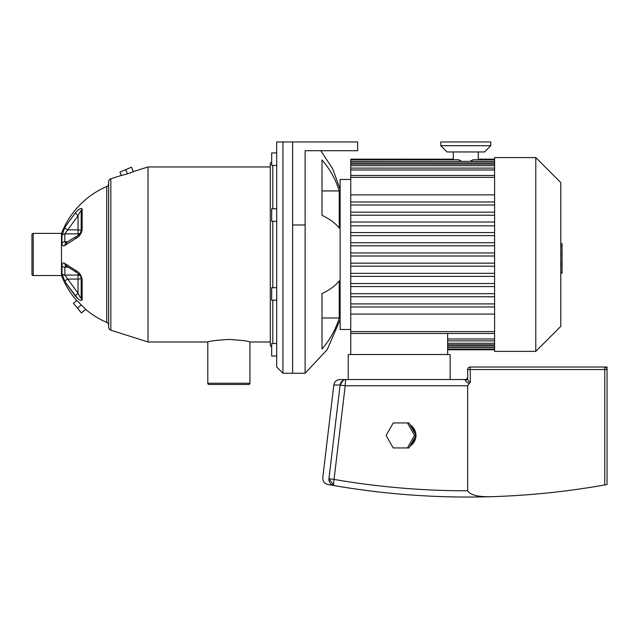 <?xml version="1.0" encoding="UTF-8"?>
<svg xmlns="http://www.w3.org/2000/svg" width="639" height="639" viewBox="0 0 639 639"><rect width="100%" height="100%" fill="white"/><g stroke="black" fill="none" stroke-linecap="round" stroke-linejoin="round"><path stroke-width="0.96" d="M414.551 438.138A12.5 12.309 90 0 1 410.837 444.672M415.941 435.686A12.5 12.309 90 0 1 409.998 446.142M470.376 382.106C468.643 381.946 467.74 380.572 467.652 377.992A2.5 2.229 180 0 1 465.352 380.221L465.152 379.526L450.152 379.526L450.152 354.525L348.255 354.525L348.255 379.526L340.012 379.526C336.553 379.806 334.485 381.643 333.806 385.037L340.1 385.037L328.949 478.683L334.053 479.418L345.204 385.78A6.254 1.102 -90 0 1 346.306 379.526A6.254 6.254 0 0 0 340.1 385.037A6.254 6.254 0 0 1 346.306 379.526A6.254 6.254 0 0 0 340.1 385.037A6.254 6.254 0 0 1 346.306 379.526L465.152 379.526A2.5 2.5 0 0 0 467.652 377.026M407.434 422.938L408.976 422.938L416.085 435.447L408.976 447.947L393.225 447.947L386.116 435.447L393.225 422.938L407.434 422.938L414.535 435.447L407.434 447.947M416.085 435.447L414.535 435.447M409.998 424.743A12.5 12.309 90 0 1 415.941 435.199M410.837 426.213A12.5 12.309 90 0 1 414.551 432.747M465.352 380.221C465.575 381.387 466.917 382.457 469.385 383.432L470.376 382.098L470.152 367.026A2.5 2.5 0 0 0 467.652 369.526L467.652 377.992C467.74 380.58 468.643 381.954 470.376 382.098M469.385 383.408L468.147 383.033M343.119 380.405L340.1 385.037L345.204 385.78L467.652 385.78L469.385 383.432M467.652 377.992L467.652 369.526L604.774 369.526L604.55 367.026L470.152 367.026M607.05 484.546L604.774 484.953L604.774 369.526L607.05 369.526A2.5 2.5 0 0 0 604.55 367.026L607.05 367.026L607.05 484.546L605.437 484.833M604.774 484.953C567.256 491.607 529.459 495.521 491.383 496.687A783.398 783.398 0 0 1 470.775 497.038C424.879 497.198 379.318 493.38 334.093 485.576C386.148 494.546 438.578 498.252 491.383 496.687C478.244 497.046 470.328 495.081 467.652 490.8C422.794 490.832 378.256 487.046 334.053 479.418A6.254 1.086 -80.2 0 0 334.093 485.576L328.254 484.546L334.093 485.576L328.949 478.683A6.254 6.254 0 0 0 334.093 485.576A6.254 6.254 0 0 1 328.949 478.683M344.541 379.782L343.742 380.077M328.909 479.49L329.109 480.999M333.973 485.56L334.093 485.576A6.254 6.254 0 0 1 331.082 484.162A6.254 6.254 0 0 0 334.093 485.576M328.917 479.09A6.254 6.254 0 0 0 330.419 483.491A6.254 6.254 0 0 1 328.917 479.09M467.652 385.78L467.652 490.8M328.949 478.651C320.738 477.237 320.738 477.237 328.949 478.651M328.254 484.546L327.879 484.482C324.372 483.515 322.679 481.223 322.783 477.589L333.806 385.037M110.835 330.179L110.835 178.768A3.123 3.123 0 0 0 108.654 181.748L108.654 327.2A3.123 3.123 0 0 0 110.835 330.179L148.032 341.985L148.032 166.955L270.305 166.955M148.032 341.985L207.795 341.985C209.041 341.138 216.062 340.283 228.858 339.413C241.654 340.283 248.675 341.138 249.929 341.985L270.305 341.985M33.204 275.537L33.204 233.403A1.254 1.254 0 0 0 31.95 234.657L31.95 274.291A1.254 1.254 0 0 0 33.204 275.537L61.488 275.537A84.516 84.516 0 0 0 76.704 300.578M33.204 233.403L61.488 233.403A84.516 84.516 0 0 1 106.761 186.5L106.761 322.447A84.516 84.516 0 0 1 85.666 309.38M207.795 383.248A1.254 1.254 0 0 0 209.041 384.494L248.675 384.494A1.254 1.254 0 0 0 249.929 383.248L207.795 383.248L207.795 341.985M272.805 343.51L272.805 300.194M272.805 287.694L272.805 221.254M272.805 208.753L272.805 165.429M271.679 161.835L270.305 163.209L270.305 345.739L271.679 347.113M276.679 300.194L271.679 300.194L271.679 287.694L276.679 287.694M276.679 343.51L271.679 343.51L271.679 356.019L276.679 356.019L271.679 356.019M276.679 152.929L271.679 152.929L271.679 165.429L276.679 165.429M276.679 208.753L271.679 208.753L271.679 221.254L276.679 221.254M110.835 178.768L121.362 175.421M133.327 171.627L148.032 166.955M77.279 298.062L64.922 281.735L75.666 296.448C78.988 300.026 81.153 301.185 82.151 299.915L82.151 279.267C81.153 274.826 78.988 271.887 75.666 270.433L64.922 263.556C63.189 262.23 62.199 263.084 61.959 266.12L61.959 273.428L64.922 281.735A3.123 1.182 150.8 0 1 67.71 279.067L64.851 275.082L64.851 267.134L65.937 265.696M78.557 209.8L80.354 208.626M65.937 243.243L64.851 241.806L64.851 233.858L78.054 215.71C79.651 212.3 80.698 210.734 81.177 211.022L81.177 230.759A3.123 1.494 0 0 1 82.151 229.673L82.151 209.025C81.153 207.763 78.988 208.921 75.666 212.499L64.922 227.212L61.959 235.519L61.959 242.828C62.191 245.855 63.181 246.71 64.922 245.384L75.666 238.515C78.988 237.069 81.153 234.122 82.151 229.673L81.177 233.147M108.654 325.315A3.123 3.123 0 0 0 106.761 322.447M108.654 183.625A3.123 3.123 0 0 1 106.761 186.5M81.289 304.891L85.738 309.324L81.441 312.926L73.405 303.349L76.776 300.522L81.289 304.891L77.423 308.142M127.465 173.808L133.359 171.691L131.45 167.186L119.94 172.059L121.394 175.493L127.465 173.808L125.691 169.623M61.488 275.537L61.488 233.403M282.933 141.954L276.679 141.954L276.679 366.994L282.933 373.24L282.933 141.954L357.632 141.954L357.632 150.708L305.123 150.708L305.123 373.24L327.256 349.533L340.132 319.756M282.933 373.24L292.622 373.24L292.622 141.954L292.622 373.24L305.123 373.24M82.151 209.025A3.123 2.74 180 0 0 81.177 211.022L80.306 211.573M65.753 243.395A3.123 2.524 50.1 0 0 65.705 243.435A3.123 2.524 50.1 0 0 64.922 245.384M81.153 231.046A3.123 1.318 0 0 0 78.054 229.88L78.054 215.71A3.123 1.006 -137.1 0 1 75.666 212.499M64.922 227.212A3.123 1.182 29.2 0 0 67.71 229.88L78.054 229.88L78.054 233.858A3.123 2.66 180 0 0 80.434 232.923M75.666 238.515A3.123 2.165 -116.6 0 1 76.656 236.43A3.123 2.165 -116.6 0 1 76.672 236.422M76.672 272.518A3.123 2.165 -63.4 0 1 76.656 272.51A3.123 2.165 -63.4 0 1 75.666 270.433M64.922 263.556A3.123 2.524 129.9 0 0 65.705 265.512L76.656 272.51C79.779 274.754 81.281 276.647 81.177 278.181A3.123 1.494 180 0 0 82.151 279.267A3.123 1.494 180 0 1 81.177 278.181L81.177 297.926A3.123 2.74 0 0 0 82.151 299.915M66.4 265.648L65.705 265.504A3.123 2.524 129.9 0 0 65.769 265.56M81.177 278.181L81.177 297.926C80.698 298.213 79.651 296.648 78.054 293.237L80.298 297.367M75.666 296.448A3.123 1.006 -42.9 0 1 78.054 293.237L67.71 279.067L78.054 279.067A3.123 1.318 180 0 0 81.153 277.901M535.786 254.474L535.786 351.362L494.594 351.362L494.594 157.577L535.786 157.577L535.786 254.474M535.786 351.362L560.794 326.361L560.794 182.586L535.786 157.577M458.538 159.718L461.43 161.244L458.538 159.718L350.755 159.718L350.755 354.525M453.331 159.718L453.275 151.954M461.43 161.355L350.755 161.244M490.776 145.7L440.774 145.7L447.02 151.954L484.53 151.954L490.776 145.7L490.776 141.954L440.774 141.954L440.774 145.7M350.755 329.484L340.132 329.484L340.132 179.463L350.755 179.463M447.643 333.47L447.643 354.525M453.275 159.175L350.755 159.175L350.755 159.718M350.755 194.863L494.594 194.863M494.594 201.972L350.755 201.972M350.755 205.031L494.594 205.031M494.594 212.164L350.755 212.164M350.755 215.223L494.594 215.223M350.755 232.556L494.594 232.556M494.594 235.615L350.755 235.615M350.755 242.748L494.594 242.748M494.594 245.807L350.755 245.807M494.594 161.244L470.12 161.244L473.012 159.718L470.12 161.355M478.276 151.954L478.22 159.718M494.594 314.084L350.755 314.084M494.594 255.999L350.755 255.999M494.594 266.199L350.755 266.199M350.755 276.391L494.594 276.391M494.594 286.584L350.755 286.584M494.594 296.776L350.755 296.776M494.594 306.976L350.755 306.976M350.755 252.94L494.594 252.94M350.755 263.14L494.594 263.14M494.594 273.332L350.755 273.332M350.755 303.916L494.594 303.916M350.755 283.524L494.594 283.524M350.755 293.716L494.594 293.716M560.794 243.683L562.04 243.683L562.04 265.265L560.794 265.265M562.04 262.669L560.794 262.669M562.04 265.265L562.04 272.757L560.794 272.757M562.04 272.757L562.04 273.204L560.794 273.204M339.221 228.155A95.075 36.383 180 0 0 322 215.319L322 159.942A95.075 87.831 0 0 1 339.221 190.941L339.221 228.155M339.221 317.998A95.075 87.831 180 0 1 322 348.998L322 293.628A95.075 36.383 0 0 0 339.221 280.785L339.221 317.998L322 317.998M322 190.941L339.221 190.941M61.959 242.828A3.123 1.637 0 0 1 64.851 241.806L67.782 241.806M78.054 235.551L78.054 233.858L64.851 233.858A3.123 2.66 180 0 0 61.959 235.519M61.959 273.428A3.123 2.66 -0 0 0 64.851 275.082L78.054 275.082L78.054 293.237M67.782 267.134L64.851 267.134A3.123 1.637 180 0 1 61.959 266.12M80.434 276.024A3.123 2.66 -0 0 0 78.054 275.082L78.054 273.396M494.594 162.889L350.755 162.889M494.594 165.677L350.755 165.677M494.594 169.966L350.755 169.966M350.755 177.346L494.594 177.346M447.643 347.704L494.594 347.704M447.643 346.058L494.594 346.058M494.594 338.974L447.643 338.974M494.594 331.601L350.755 331.601M494.594 343.271L447.643 343.271M562.04 254.49L560.794 254.49M562.04 246.271L560.794 246.271M292.622 224.976L305.123 224.976M81.177 230.759C80.905 232.828 79.404 234.721 76.656 236.438C70.641 239.409 66.009 243.084 65.705 243.435L66.4 243.299M249.929 341.985L249.929 383.248M350.755 161.355L494.594 161.355M350.755 164.151L494.594 164.151M350.755 168.097L494.594 168.097M350.755 175.469L494.594 175.469M350.755 225.831L494.594 225.831M350.755 222.037L494.594 222.037M478.276 159.175L494.594 159.175M473.012 159.718L494.594 159.718M447.643 349.773L494.594 349.773M447.643 349.229L494.594 349.229M447.643 347.584L494.594 347.584M447.643 340.851L494.594 340.851M350.755 333.47L494.594 333.47M447.643 344.796L494.594 344.796M340.132 189.192L332.679 168.84L320.818 150.708"/></g></svg>
